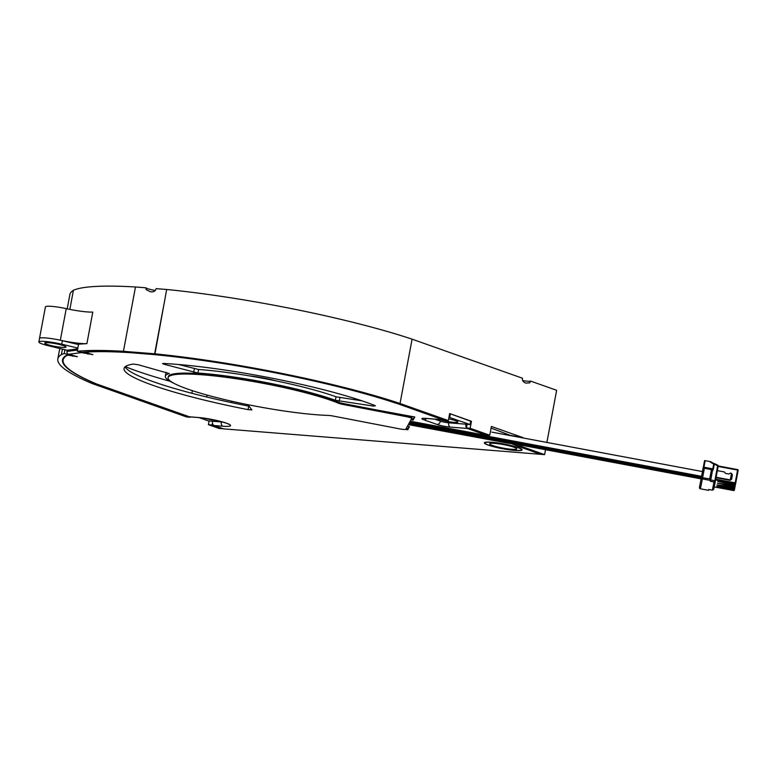 <?xml version="1.0" encoding="UTF-8"?>
<svg xmlns="http://www.w3.org/2000/svg" width="777" height="777" viewBox="0 0 777 777"><rect width="100%" height="100%" fill="white"/><g stroke="black" fill="none" stroke-linecap="round" stroke-linejoin="round"><path stroke-width="1.17" d="M448.698 422.805A6.002 0.767 10.6 0 1 440.413 421.153L434.731 419.143M466.472 427.709A3.603 2.263 -85.4 0 1 465.889 424.193L448.698 422.814A3.603 2.263 94.6 0 0 450.213 427.088L467.414 428.467A3.603 2.263 -85.4 0 1 466.87 428.146M465.889 424.193L470.075 424.524L448.97 417.268M439.403 419.512A10.8 1.389 -169.4 0 0 453.787 422.329A10.8 1.389 -169.4 0 0 457.867 421.998A10.8 1.389 -169.4 0 0 448.669 418.881M443.298 419.813A3.603 2.263 -85.4 0 1 443.084 419.813A3.603 2.263 -85.4 0 1 442.715 419.735L395.979 403.078M199.038 417.608L208.343 420.901L212.529 421.241A3.603 2.263 94.6 0 0 214.054 425.514L223.494 428.855L540.423 454.292L509.11 442.88M63.549 357.673L63.131 359.936A267.405 34.295 10.6 0 0 96.571 383.964L189.355 416.783A3.603 2.263 94.6 0 0 189.714 416.86L198.543 417.57A3.603 2.263 -85.4 0 1 198.184 417.492A20.396 2.613 -169.4 0 1 225.845 422.96A20.396 2.613 -169.4 0 1 224.058 426.311A20.396 2.613 -169.4 0 1 222.882 426.223L214.054 425.514M63.131 359.936A267.405 34.295 10.6 0 1 66.599 355.701A210.567 27.01 10.6 0 1 67.978 355.138L77.389 356.701L68.687 354.293L81.439 352.593L92.871 354.633L85.256 352.486L89.724 351.894A210.567 27.01 10.6 0 1 141.744 353.506A210.567 27.01 10.6 0 1 157.877 354.963A188.121 24.126 10.6 0 1 395.959 403.195M489.316 435.149L487.597 435.606L467.414 428.467M375.417 405.749A137.976 17.696 -169.4 0 0 176.117 364.296A137.976 17.696 -169.4 0 0 163.578 363.461L162.539 363.587L164.151 364.287L197.921 373.018A95.979 12.315 10.6 0 1 201.534 373.281A95.979 12.315 10.6 0 1 335.363 400.291L373.426 406.08L375.417 405.749M173.786 383.236A95.979 12.315 10.6 0 1 165.316 376.185A95.979 12.315 10.6 0 1 169.396 373.582L138.413 364.801L133.188 364.063A137.976 17.696 -169.4 0 0 124.038 368.463A137.976 17.696 -169.4 0 0 248.057 409.644L251.894 409.887L247.824 404.662M491.579 442.23A19.192 2.467 -169.4 0 0 484.333 442.812A19.192 2.467 -169.4 0 0 494.735 447.018A19.192 2.467 -169.4 0 0 514.83 450.446A19.192 2.467 -169.4 0 0 522.076 449.873A19.192 2.467 -169.4 0 0 511.684 445.658A19.192 2.467 -169.4 0 0 491.579 442.23M411.033 419.726L413.082 420.124L414.801 417.006L376.981 410.023L412.296 416.831L411.907 417.521A6.002 0.767 -169.4 0 0 411.917 417.511A6.002 0.767 -169.4 0 0 406.41 415.695L343.453 403.564A6.002 0.767 10.6 0 1 338.743 402.311A92.978 11.927 -169.4 0 0 238.85 378.205A92.978 11.927 -169.4 0 0 168.434 376.253A92.978 11.927 -169.4 0 0 168.259 376.738L168.085 377.671A92.978 11.927 10.6 0 1 168.259 377.195A92.978 11.927 10.6 0 1 238.675 379.137A92.978 11.927 10.6 0 1 338.568 403.244A6.002 0.767 -169.4 0 0 343.279 404.496L406.235 416.637A6.002 0.767 10.6 0 1 411.742 418.444A6.002 0.767 10.6 0 1 411.723 418.473L405.769 429.273A6.002 0.767 10.6 0 1 399.495 428.846L333.09 416.045A6.002 0.767 -169.4 0 0 328.263 415.423A92.978 11.927 10.6 0 1 226.282 399.97A92.978 11.927 10.6 0 1 168.085 377.671M405.623 429.37L407.75 429.778L409.469 426.66L407.43 426.272M361.917 400.825L336.014 396.785A95.979 12.315 -169.4 0 0 202.195 369.774A95.979 12.315 -169.4 0 0 198.582 369.502L178.525 364.491M249.019 406.186L248.708 406.128A137.976 17.696 10.6 0 1 125.058 366.831M166.093 372.29A95.979 12.315 -169.4 0 0 165.967 372.678L165.316 376.185M511.596 435.819L491.083 428.117M77.7 348.863L67.172 350.262L66.948 351.427A2.399 2.214 82.4 0 0 68.687 354.293M67.172 350.262L48.98 345.901A16.793 2.156 10.6 0 1 38.85 341.967A16.793 2.156 10.6 0 1 45.192 341.462A16.793 2.156 10.6 0 1 61.733 344.211L77.846 348.067M81.439 352.593A2.399 2.214 -97.6 0 1 80.39 352M61.898 347.368A10.8 1.389 -169.4 0 0 65.977 347.047A10.8 1.389 -169.4 0 0 60.13 344.677A10.8 1.389 -169.4 0 0 48.825 342.744A10.8 1.389 -169.4 0 0 44.745 343.075A10.8 1.389 -169.4 0 0 50.592 345.435A10.8 1.389 -169.4 0 0 61.898 347.368M78.496 344.561L62.393 340.695A16.793 2.156 -169.4 0 0 45.843 337.946A16.793 2.156 -169.4 0 0 39.51 338.461A16.793 2.156 10.6 0 1 60.324 340.229A24 3.079 -169.4 0 0 86.888 343.657A215.967 27.7 -169.4 0 0 78.564 344.23L77.244 351.253A215.967 27.7 10.6 0 1 123.436 351.301L135.48 286.975A215.967 27.7 -169.4 0 0 73.417 290.277A272.805 34.994 -169.4 0 0 69.862 294.609L67.191 308.857M85.353 351.981L85.256 352.486M222.737 422.037A16.793 2.156 10.6 0 1 222.329 422.018A16.793 2.156 10.6 0 1 221.358 421.95L212.529 421.241M204.71 418.279A10.8 1.389 -169.4 0 0 217.249 420.619M449.728 417.327L450.388 413.82L470.726 421.017L470.075 424.524M450.388 413.82L449.621 413.762M276.437 380.963A26.632 3.419 -169.4 0 0 248.669 375.767M414.413 416.928L413.306 418.949L411.645 418.628M413.306 418.949L413.082 420.124M409.09 426.592L407.75 429.778M407.974 428.613L406.313 428.292M69.843 309.401L73.417 290.277M64.928 349.728L64.209 353.554L68.599 354.613A211.159 27.088 -169.4 0 0 66.016 355.575A267.997 34.373 -169.4 0 0 62.539 359.819A267.997 34.373 -169.4 0 0 96.086 383.916L190.336 417.259L186.616 416.958L92.142 383.537A272.805 34.994 10.6 0 1 57.819 358.935A272.805 34.994 10.6 0 1 61.383 354.603L62.413 349.116M86.888 343.657L92.793 312.082A24 3.079 10.6 0 1 66.239 308.644A16.793 2.156 -169.4 0 0 45.416 306.876L38.85 341.967M61.383 354.603A215.967 27.7 10.6 0 1 64.209 353.554M63.364 358.683A267.997 34.373 10.6 0 1 63.219 358.129M123.436 351.301L154.652 353.807A215.967 27.7 10.6 0 1 154.963 353.836A193.522 24.825 10.6 0 1 400.038 403.496L448.348 420.58L444.629 420.279L396.406 403.224A188.724 24.204 -169.4 0 0 158.78 354.963L126.146 352.321A211.159 27.088 -169.4 0 0 81.604 352.292L77.244 351.253M448.348 420.58L449.66 413.568L470.687 421.212M466.423 427.991L470.143 428.292L489.753 435.227L483.692 434.1L466.423 427.991L467.113 424.291M489.753 435.227L491.394 426.456L523.125 437.674L511.334 435.489M470.143 428.292L471.454 421.27M400.038 403.496L412.082 339.17L522.465 378.214C522.095 380.526 523.232 382.158 525.883 383.11L529.72 382.857L530.594 381.089A8.994 1.156 10.6 0 1 522.707 380.594M521.484 446.445L544.599 454.623L540.879 454.331L515.423 445.318L521.484 446.445L521.707 445.24M530.594 381.089L556.643 390.297L546.882 442.434M545.522 449.708L544.599 454.623M412.082 339.17A193.522 24.825 -169.4 0 0 166.676 289.481L156.167 288.636C155.361 291.21 153.448 292.239 150.408 291.734L146.115 289.617L145.989 287.82L135.48 286.975M155.322 290.433A7.799 1 10.6 0 1 147.581 288.646A7.799 1 10.6 0 1 146.863 288.364A7.799 1 10.6 0 1 145.989 287.82M209.11 420.969L208.411 424.669L219.308 428.525L223.048 428.7M231.692 402.661L231.954 401.282M515.423 445.318L515.646 444.114M517.608 447.494A18.599 2.389 10.6 0 1 521.484 449.757A18.599 2.389 10.6 0 1 508.954 449.698A18.599 2.389 10.6 0 1 488.801 445.182A18.599 2.389 10.6 0 1 484.926 442.919A18.599 2.389 10.6 0 1 497.455 442.977A18.599 2.389 10.6 0 1 517.608 447.494M492.521 445.483A13.801 1.768 -169.4 0 0 511.557 449.291A13.801 1.768 -169.4 0 0 516.773 448.873A13.801 1.768 -169.4 0 0 513.898 447.193A13.801 1.768 -169.4 0 0 494.852 443.385A13.801 1.768 -169.4 0 0 489.646 443.803A13.801 1.768 -169.4 0 0 492.521 445.483M212.49 423.067L212.131 424.961L208.411 424.669M212.131 424.961L223.028 428.817M154.963 353.836L166.676 289.481M163.442 307.032L154.652 353.807M408.653 424.048L701.077 478.865L701.427 477.146M409.547 422.435L701.437 477.156L703.156 467.841M715.413 480.992L713.742 489.325L712.363 490.141L713.995 482.002L715.413 480.953L714.85 480.74L713.995 482.002L710.46 481.332L709.712 478.885L711.45 469.609L712.694 469.463A0.602 0.592 11.3 0 0 712.218 468.774L711.45 469.609L704.37 468.278L702.379 478.933A1.204 1.175 -168.7 0 1 701.417 477.554L709.712 478.885M703.175 467.871L704.584 460.567L703.175 468.104L703.389 467.103L704.37 468.278M708.585 490.326L708.828 489.481L712.587 490.18M708.828 489.5L712.47 490.18L713.742 489.325L715.413 480.973L718.239 465.879L717.666 465.666L714.85 480.74L710.732 479.963M717.161 465.073L714.568 463.646L713.694 464.054A0.602 0.592 -168.7 0 1 714.558 463.646L717.754 465.19L716.986 465.53L717.754 465.18A0.602 0.592 -168.7 0 1 718.239 465.879L715.413 480.953M722.008 487.616L716.792 486.198L729.817 488.354L729.622 489.325L722.552 487.995L722.095 487.189M729.807 488.354L729.622 489.325M730.846 483.216L717.734 481.478L730.652 484.178L730.836 483.216L730.652 484.178M730.506 484.926L730.312 485.897L717.394 483.197L730.506 484.926M730.497 484.926L730.312 485.897M730.157 486.645L717.045 484.906L729.962 487.606L730.147 486.645L729.962 487.606M728.884 488.422L724.795 487.451M702.855 469.347L702.437 471.6L702.855 469.347M703.311 467.317L703 468.453M703.302 467.317L704.166 462.645L702.486 471.571L491.831 432.119M703.952 467.2L705.079 461.149L704.584 460.567L710.479 461.664L710.295 462.121L710.479 461.664L714.034 463.626M714.568 463.646A0.602 0.602 0 0 0 713.694 464.054L713.674 464.18A0.602 0.592 11.3 0 0 713.665 464.19L712.703 469.347L713.665 464.19M729.914 483.275L725.825 482.313M730.176 480.341L731.613 479.186L730.176 480.341L716.025 477.69M731.613 479.186L732.41 474.893L731.497 473.3L730.254 479.904L716.112 477.253M731.497 473.3L730.312 473.076L728.923 474.019L725.378 473.348L724.417 471.969L717.346 470.648M725.145 485.703L729.263 486.519L725.096 485.936M729.224 486.703L725.058 486.149M729.564 484.994L725.475 484.022M170.076 381.303A161.966 20.775 10.6 0 1 125.291 366.647M442.715 419.735L425.514 418.356A3.603 2.263 94.6 0 0 425.883 418.434L443.084 419.813M408.333 424.621L509.994 443.531M189.355 416.783L198.184 417.492M425.514 418.356A9.596 1.233 -169.4 0 0 423.892 419.813L436.975 424.436A9.596 1.233 -169.4 0 0 450.223 427.088M487.597 435.606L410.217 421.221L487.771 435.664M72.484 356.216L72.669 355.244M66.948 351.427L77.477 350.029M62.393 340.695L61.733 344.211M87.966 354.157L88.151 353.185M222.882 426.223A3.603 2.263 -85.4 0 1 221.358 421.95M436.975 424.436A3.603 2.758 -70.5 0 0 440.413 421.153M426.476 418.482A3.603 2.758 109.5 0 1 423.892 419.813M164.297 363.5L164.151 364.287M193.677 372.27L194.328 368.764M373.426 406.08L373.62 405.04M339.889 397.669L339.228 401.175M336.014 396.785L335.363 400.291M198.582 369.502L197.921 373.018M248.057 409.644L248.708 406.128M60.324 340.229L66.239 308.644M192.375 390.666L191.89 393.288M206.692 396.998L207.051 395.066M700.407 488.791L702.379 478.933L710.634 480.477L712.694 469.463L712.208 468.754L703.389 467.103L699.436 487.412A1.204 1.175 11.3 0 0 700.407 488.791L708.653 490.336M712.179 468.764L703.447 467.132M730.467 485.11L734.595 485.887L734.935 484.168L730.807 483.401L734.935 484.168A0.602 0.602 0 0 0 735.634 483.712L735.761 483.061A0.602 0.592 -168.7 0 1 735.071 483.527L735.197 482.838L735.761 483.061L738.15 470.299L737.674 469.599L718.22 465.957L737.664 469.609A0.602 0.592 -168.7 0 1 738.15 470.299L735.634 483.702A0.602 0.592 11.3 0 1 734.935 484.168L735.071 483.527L715.617 479.885M734.828 487.742L734.605 488.84A0.602 0.592 11.3 0 1 733.906 489.316L729.778 488.548L733.906 489.316L734.129 488.199L730.001 487.422M734.216 489.296L734.576 488.937L734.488 489.442A0.602 0.592 -168.7 0 1 734.479 489.452L734.352 490.083A0.602 0.592 11.3 0 1 733.653 490.559L714.218 486.926L733.653 490.559L733.789 489.918L729.661 489.141M735.246 484.158L735.605 483.789L735.518 484.304A0.602 0.592 -168.7 0 1 734.819 484.77L730.691 483.993M734.556 487.587L734.925 487.228L734.828 487.733A0.602 0.592 -168.7 0 1 734.129 488.199L734.246 487.606L730.118 486.839L734.246 487.597L734.469 486.48L730.351 485.712M712.577 470.104A0.602 0.592 11.3 0 0 713.267 469.638L714.306 464.063L716.986 465.53M714.053 463.616L710.479 461.655L704.593 460.557L710.469 461.664M710.295 462.121L713.713 463.995M712.664 469.619L713.267 469.638M699.436 487.412L699.436 487.412A1.204 1.204 0 0 0 700.398 488.811L708.634 490.355M723.727 482.061L723.61 482.692L723.727 482.061M715.743 479.195L735.197 482.838L737.587 470.085L718.133 466.433M734.906 485.868L734.945 487.13A0.602 0.592 11.3 0 0 734.945 487.13A0.602 0.592 11.3 0 1 734.246 487.597L734.246 487.597A0.602 0.602 0 0 0 734.945 487.14L735.168 486.023A0.602 0.592 -168.7 0 1 734.469 486.48L734.595 485.887L730.467 485.12M734.595 485.897A0.602 0.602 0 0 0 735.295 485.421L735.295 485.411A0.602 0.592 11.3 0 0 735.295 485.411A0.602 0.592 11.3 0 1 734.595 485.887M734.488 489.442L734.488 489.442A0.602 0.602 0 0 1 734.479 489.452A0.602 0.592 -168.7 0 1 733.789 489.918L733.896 489.325M733.653 490.569A0.602 0.602 0 0 0 734.352 490.093A0.602 0.592 11.3 0 0 734.352 490.083L734.479 489.452M734.828 487.733L734.605 488.85A0.602 0.592 11.3 0 0 734.605 488.84A0.602 0.602 0 0 1 733.906 489.325M723.037 485.489L722.921 486.12L723.037 485.489M723.387 483.78L723.27 484.401L723.387 483.78M343.453 403.564L343.279 404.496M406.235 416.637L406.41 415.695M338.568 403.244L338.743 402.311M411.897 417.54L411.742 418.414M198.543 417.57C210.8 418.104 232.002 424.63 228.555 424.213L228.224 423.863M424.116 418.279L425.883 418.434M57.819 358.935L59.78 348.494M231.488 401.175L231.225 402.564M521.6 449.164L521.484 449.757M485.042 442.317L484.926 442.919M409.11 423.212L701.262 477.981M409.974 421.658L701.602 476.32M710.634 480.477L712.694 469.463M718.239 465.879A0.602 0.602 0 0 0 717.754 465.18M738.15 470.299A0.602 0.602 0 0 0 737.674 469.599M411.742 418.444L411.917 417.511"/></g></svg>
